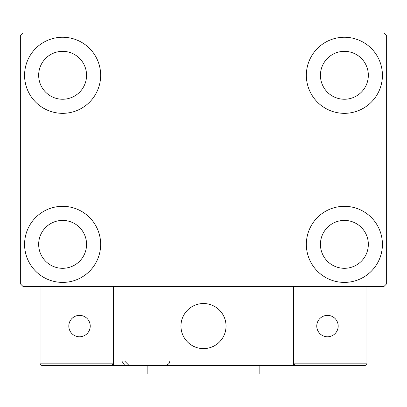 <?xml version="1.0" encoding="UTF-8"?>
<svg xmlns="http://www.w3.org/2000/svg" width="407" height="407" viewBox="0 0 407 407"><rect width="100%" height="100%" fill="white"/><g stroke="black" fill="none" stroke-linecap="round" stroke-linejoin="round"><path stroke-width="0.61" d="M24.578 244.358A38.039 38.039 0 0 1 62.617 206.318A38.039 38.039 0 0 1 100.656 244.358A38.039 38.039 0 0 1 62.617 282.397A38.039 38.039 0 0 1 24.578 244.358M306.344 75.295A38.039 38.039 0 0 1 344.383 37.256A38.039 38.039 0 0 1 382.422 75.295A38.039 38.039 0 0 1 344.383 113.334A38.039 38.039 0 0 1 306.344 75.295M306.344 244.358A38.039 38.039 0 0 1 344.383 206.318A38.039 38.039 0 0 1 382.422 244.358A38.039 38.039 0 0 1 344.383 282.397A38.039 38.039 0 0 1 306.344 244.358M24.578 75.295A38.039 38.039 0 0 1 62.617 37.256A38.039 38.039 0 0 1 100.656 75.295A38.039 38.039 0 0 1 62.617 113.334A38.039 38.039 0 0 1 24.578 75.295M38.665 75.295A23.952 23.952 0 0 1 62.617 51.343A23.952 23.952 0 0 1 86.564 75.295A23.952 23.952 0 0 1 62.617 99.247A23.952 23.952 0 0 1 38.665 75.295M320.436 244.358A23.952 23.952 0 0 1 344.383 220.406A23.952 23.952 0 0 1 368.335 244.358A23.952 23.952 0 0 1 344.383 268.305A23.952 23.952 0 0 1 320.436 244.358M320.436 75.295A23.952 23.952 0 0 1 344.383 51.343A23.952 23.952 0 0 1 368.335 75.295A23.952 23.952 0 0 1 344.383 99.247A23.952 23.952 0 0 1 320.436 75.295M38.665 244.358A23.952 23.952 0 0 1 62.617 220.406A23.952 23.952 0 0 1 86.564 244.358A23.952 23.952 0 0 1 62.617 268.305A23.952 23.952 0 0 1 38.665 244.358M383.832 33.028L23.168 33.028L20.35 35.847L20.35 283.806L23.168 286.62L383.832 286.62L386.65 283.806L386.65 35.847L383.832 33.028M180.957 326.068A22.543 22.543 0 0 1 203.5 303.53A22.543 22.543 0 0 1 226.043 326.068A22.543 22.543 0 0 1 203.5 348.611A22.543 22.543 0 0 1 180.957 326.068M293.666 365.517L113.334 365.517L113.334 286.62L293.666 286.62L293.666 365.517L295.355 365.517L293.666 363.827L293.666 286.62L366.926 286.62L366.926 363.827L365.237 365.517L295.355 365.517L293.666 363.827L366.926 363.827L365.237 365.517L317.898 365.517M207.326 348.285A22.543 22.543 0 0 0 225.712 322.242A22.543 22.543 0 0 0 199.674 303.856A22.543 22.543 0 0 0 181.288 329.899A22.543 22.543 0 0 0 207.326 348.285M113.334 365.517L41.763 365.517L40.074 363.827L40.074 286.62M113.334 363.827L111.645 365.517L113.334 363.827L40.074 363.827L41.763 365.517L87.973 365.517M316.773 326.068A10.709 10.709 0 0 0 327.477 336.777A10.709 10.709 0 0 0 338.186 326.068A10.709 10.709 0 0 0 327.477 315.364A10.709 10.709 0 0 0 316.773 326.068M79.523 336.777A10.709 10.709 0 0 0 90.227 326.068A10.709 10.709 0 0 0 79.523 315.364A10.709 10.709 0 0 0 68.814 326.068A10.709 10.709 0 0 0 79.523 336.777M259.854 365.517L259.854 373.972L147.146 373.972L147.146 365.517M121.785 361.009L124.603 365.186M124.603 361.009L129.111 365.517M169.688 361.009L169.688 361.009C170.045 363.019 168.539 364.524 165.181 365.517"/></g></svg>
